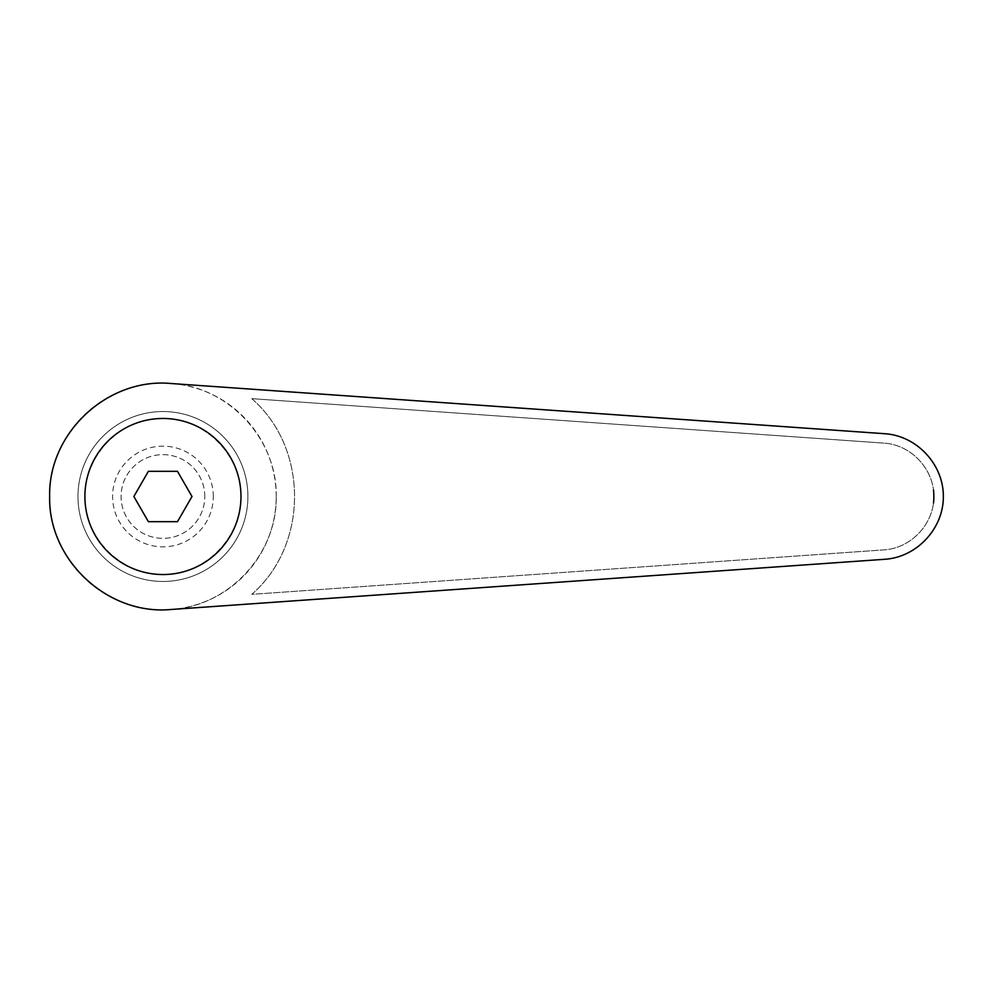 <?xml version="1.0" encoding="UTF-8"?>
<svg xmlns="http://www.w3.org/2000/svg" width="993" height="993" viewBox="0 0 993 993"><rect width="100%" height="100%" fill="white"/><g stroke="black" fill="none" stroke-linecap="round" stroke-linejoin="round"><path stroke-width="0.74" stroke-dasharray="4.96 3.72" d="M162.939 418.463L150.328 419.48C111.353 425.637 81.724 463.508 85.15 502.818C88.129 542.178 123.48 574.761 162.939 574.537C204.695 574.848 241.287 538.256 240.976 496.5C241.287 454.744 204.695 418.152 162.939 418.463M276.228 496.5A113.289 113.289 0 0 0 162.939 383.211A113.289 113.289 0 0 0 49.65 496.5A113.289 113.289 0 0 0 162.939 609.789A113.289 113.289 0 0 0 276.228 496.5C277.295 554.168 228.477 606.524 170.883 609.503L884.825 559.282C916.837 557.222 943.536 528.574 943.35 496.5C943.536 464.426 916.837 435.778 884.825 433.718L170.883 383.497C228.477 386.476 277.295 438.832 276.228 496.5M247.902 496.5A84.964 84.964 0 0 0 162.939 411.536A84.964 84.964 0 0 0 77.975 496.5A84.964 84.964 0 0 0 162.939 581.464A84.964 84.964 0 0 0 247.902 496.5A84.964 84.964 0 0 0 162.939 411.536A84.964 84.964 0 0 0 77.975 496.5A84.964 84.964 0 0 0 162.939 581.464A84.964 84.964 0 0 0 247.902 496.5M204.794 496.5A41.855 41.855 0 0 0 162.939 454.645A41.855 41.855 0 0 0 121.084 496.5A41.855 41.855 0 0 0 162.939 538.355A41.855 41.855 0 0 0 204.794 496.5A41.855 41.855 0 0 1 162.939 538.355A41.855 41.855 0 0 1 121.084 496.5A41.855 41.855 0 0 1 162.939 454.645A41.855 41.855 0 0 1 204.794 496.5M213.284 496.5A50.345 50.345 0 0 0 162.939 446.155A50.345 50.345 0 0 0 112.581 496.5A50.345 50.345 0 0 0 162.939 546.845A50.345 50.345 0 0 0 213.284 496.5M192.009 496.5L177.474 521.685L148.391 521.685L133.856 496.5L148.391 471.315L177.474 471.315L192.009 496.5M251.775 398.652L884.167 443.139L251.775 398.652C308.798 447.942 308.798 545.058 251.775 594.348L884.167 549.861C911.375 548.111 934.065 523.758 933.904 496.5C934.065 469.242 911.375 444.889 884.167 443.139C911.375 444.889 934.065 469.242 933.904 496.5C934.065 523.758 911.375 548.111 884.167 549.861L251.775 594.348C308.798 545.058 308.798 447.942 251.775 398.652"/><path stroke-width="1.49" d="M162.939 418.463A78.037 78.037 0 0 0 84.889 496.5A78.037 78.037 0 0 0 162.939 574.537A78.037 78.037 0 0 0 240.976 496.5A78.037 78.037 0 0 0 162.939 418.463M170.883 383.497C107.654 377.563 48.16 433.01 49.65 496.5C48.16 559.99 107.654 615.437 170.883 609.503L884.825 559.282C916.837 557.222 943.536 528.574 943.35 496.5C943.536 464.426 916.837 435.778 884.825 433.718L170.883 383.497M933.507 489.909A61.355 59.158 90 0 1 933.507 503.091M148.391 521.685L133.856 496.5L148.391 471.315L177.474 471.315L192.009 496.5L177.474 521.685L148.391 521.685"/></g></svg>
